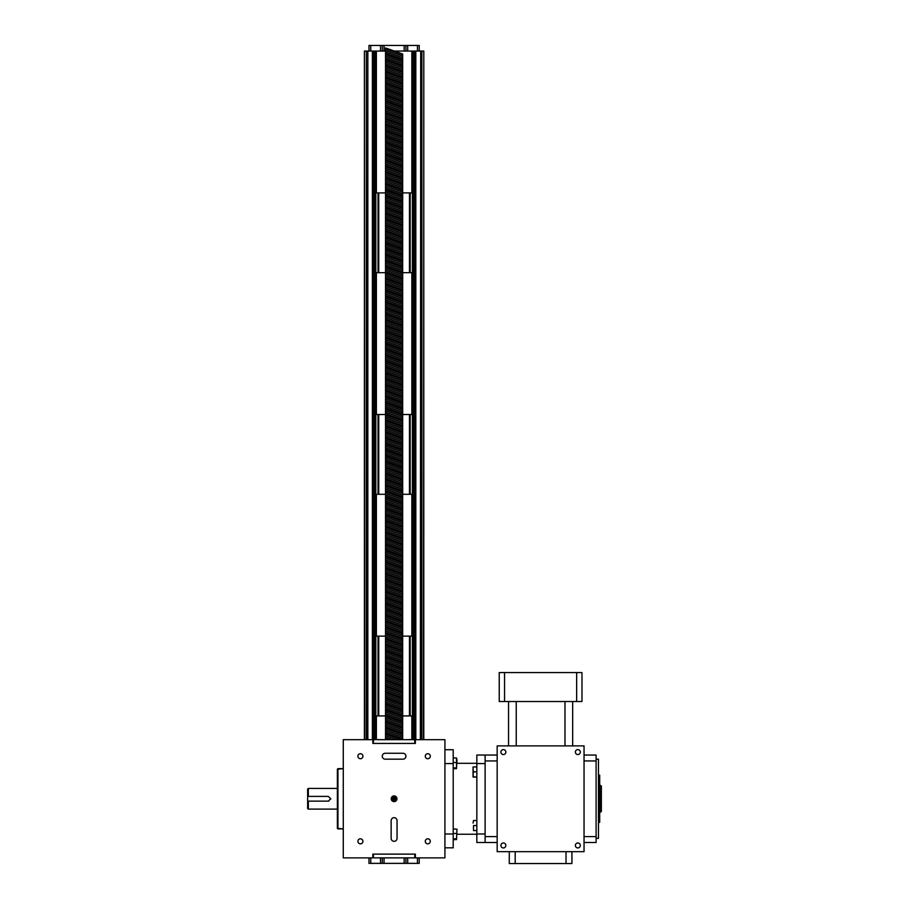 <?xml version="1.0" encoding="UTF-8"?>
<svg xmlns="http://www.w3.org/2000/svg" width="909" height="909" viewBox="0 0 909 909"><rect width="100%" height="100%" fill="white"/><g stroke="black" fill="none" stroke-linecap="round" stroke-linejoin="round"><path stroke-width="1.36" d="M391.143 838.371A2.954 2.954 180 0 0 394.097 841.325A2.954 2.954 180 0 0 397.051 838.371L397.051 820.645A2.954 2.954 180 0 0 394.097 817.691A2.954 2.954 180 0 0 391.143 820.645L391.143 838.371A2.954 2.954 180 0 0 394.097 841.325A2.954 2.954 180 0 0 397.051 838.371M394.097 800.25A1.477 1.477 0 0 1 392.62 798.772A1.477 1.477 0 0 1 394.097 797.295A1.477 1.477 0 0 1 395.574 798.772A1.477 1.477 0 0 1 394.097 800.25M394.097 795.909A2.863 2.863 180 0 0 391.234 798.772A2.863 2.863 180 0 0 394.097 801.636A2.863 2.863 180 0 0 396.96 798.772A2.863 2.863 180 0 0 394.097 795.909M394.097 796.091A2.682 2.682 180 0 0 391.415 798.772A2.682 2.682 180 0 0 394.097 801.454A2.682 2.682 180 0 0 396.779 798.772A2.682 2.682 180 0 0 394.097 796.091M391.609 798.772A2.488 2.488 180 0 0 394.097 801.272A2.488 2.488 180 0 0 396.597 798.772A2.488 2.488 180 0 0 394.097 796.284A2.488 2.488 180 0 0 391.609 798.772A2.488 2.488 180 0 0 394.097 801.272A2.488 2.488 180 0 0 396.597 798.772M427.787 753.709A2.511 2.511 180 0 0 425.276 756.22A2.511 2.511 180 0 0 427.787 758.731A2.511 2.511 180 0 0 430.298 756.22A2.511 2.511 180 0 0 427.787 753.709M425.276 756.22A2.511 2.511 180 0 0 427.787 758.731A2.511 2.511 180 0 0 430.298 756.22M360.418 753.709A2.511 2.511 180 0 0 357.907 756.22A2.511 2.511 180 0 0 360.418 758.731A2.511 2.511 180 0 0 362.93 756.22A2.511 2.511 180 0 0 360.418 753.709M357.907 756.22A2.511 2.511 180 0 0 360.418 758.731A2.511 2.511 180 0 0 362.93 756.22M360.418 838.814A2.511 2.511 180 0 0 357.907 841.325A2.511 2.511 180 0 0 360.418 843.836A2.511 2.511 180 0 0 362.93 841.325A2.511 2.511 180 0 0 360.418 838.814M357.907 841.325A2.511 2.511 180 0 0 360.418 843.836A2.511 2.511 180 0 0 362.93 841.325M427.787 838.814A2.511 2.511 180 0 0 425.276 841.325A2.511 2.511 180 0 0 427.787 843.836A2.511 2.511 180 0 0 430.298 841.325A2.511 2.511 180 0 0 427.787 838.814M425.276 841.325A2.511 2.511 180 0 0 427.787 843.836A2.511 2.511 180 0 0 430.298 841.325M364.407 739.676L369.429 739.676L364.407 739.676L369.429 739.676L364.407 739.676L364.407 51.063L364.702 739.676M418.776 739.676L423.799 739.676L418.776 739.676M423.799 739.676L423.799 51.063L423.503 739.676M343.272 857.869L372.826 857.869L372.826 854.119L415.379 854.119L415.379 857.869L444.921 857.869L444.921 739.676L415.379 739.676L415.379 743.426L372.826 743.426L372.826 739.676L343.272 739.676L343.272 857.869M402.971 753.266L385.234 753.266A2.954 2.954 180 0 0 382.28 756.22A2.954 2.954 180 0 0 385.234 759.174L402.971 759.174A2.954 2.954 180 0 0 405.925 756.22A2.954 2.954 180 0 0 402.971 753.266M382.28 756.22A2.954 2.954 180 0 0 385.234 759.174L402.971 759.174A2.954 2.954 180 0 0 405.925 756.22M444.921 739.676L417.742 739.676L444.921 739.676M370.463 739.676L343.272 739.676L370.463 739.676M337.364 828.326L337.364 769.23L337.955 768.639L337.955 828.917L343.272 828.917L337.364 828.326L337.955 828.917M337.955 768.639L343.272 768.639L337.364 769.23M485.111 763.571L485.111 833.985L476.839 833.985L476.839 763.571L485.111 763.571M497.166 842.507L476.839 842.507L476.839 833.985M497.166 755.038L476.839 755.038L476.839 763.571M444.921 847.824L453.205 847.824L453.205 833.985L444.921 833.985M453.205 833.985L453.205 763.571L444.921 763.571M453.205 763.571L453.205 749.72L444.921 749.72M308.344 809.112L307.64 808.521L307.64 801.136L308.344 801.136L308.344 809.112L337.364 809.112M308.344 801.136L328.331 801.136L307.64 801.136L307.64 789.023L308.344 788.433L308.344 796.409L328.331 796.409L330.694 798.772L328.331 801.136A2.363 2.363 180 0 0 328.819 801.09M600.656 785.49L601.36 786.08L601.36 811.476L600.656 812.067L600.656 785.49L599.701 785.49M330.637 799.238A2.363 2.363 180 0 0 330.649 798.318M307.64 796.409L308.344 796.409M414.743 854.119L414.743 857.869L373.463 857.869L373.463 854.119M408.88 739.619L413.606 739.619M374.599 739.619L379.326 739.619M373.463 739.676L414.743 739.676L414.743 743.426L373.463 743.426L373.463 739.676M395.563 798.534L392.824 799.511L395.381 798.034M393.142 799.897L395.574 798.761M395.074 799.886L393.927 800.238M395.21 799.75L393.756 800.215M393.381 800.068L395.506 799.238M392.665 798.443L393.733 798.034M392.643 798.579L395.097 797.682M394.995 797.591L392.688 798.341M392.631 798.829L395.199 797.795M394.938 797.557L392.711 798.261M395.529 798.409L392.756 799.397M394.847 797.5L392.768 798.147M394.699 797.42L392.847 797.988M394.426 797.329L393.04 797.75M395.279 799.67L393.677 800.193M393.552 800.147L395.404 799.466L393.517 800.136M577.84 842.984A2.477 2.477 0 0 1 580.317 845.461A2.477 2.477 0 0 1 577.84 847.938A2.477 2.477 0 0 1 575.363 845.461A2.477 2.477 0 0 1 577.84 842.984M503.37 842.984A2.477 2.477 0 0 1 505.847 845.461A2.477 2.477 0 0 1 503.37 847.938A2.477 2.477 0 0 1 500.904 845.461A2.477 2.477 0 0 1 503.37 842.984M577.84 749.607A2.477 2.477 0 0 1 580.317 752.084A2.477 2.477 0 0 1 577.84 754.561A2.477 2.477 0 0 1 575.363 752.084A2.477 2.477 0 0 1 577.84 749.607M503.37 749.607A2.477 2.477 0 0 1 505.847 752.084A2.477 2.477 0 0 1 503.37 754.561A2.477 2.477 0 0 1 500.904 752.084A2.477 2.477 0 0 1 503.37 749.607M497.166 851.665L497.166 745.88L584.044 745.88L584.044 851.665L497.166 851.665M572.67 745.88L572.67 701.532L572.67 745.88M508.54 745.88L508.54 701.532M504.552 701.532L504.552 672.569L499.234 672.569L499.234 701.532L581.976 701.532L581.976 672.569L576.658 672.569L576.658 701.532M504.552 672.569L576.658 672.569M497.166 836.598L485.111 836.598L485.111 842.507M497.166 760.947L485.111 760.947L485.111 836.598M485.111 755.038L485.111 760.947M598.463 775.161L599.701 775.161L599.701 822.384L598.463 822.384M596.099 838.348L598.463 838.348L598.463 759.197L596.099 759.197M584.044 755.038L596.099 755.038L596.099 760.947L584.044 760.947M584.044 836.598L596.099 836.598L596.099 760.947M584.044 842.507L596.099 842.507L596.099 836.598M509.279 851.665L509.279 863.55L571.931 863.55L571.931 851.665M515.198 863.55L515.198 851.665M566.023 851.665L566.023 863.55M473.509 820.532L473.055 823.043L473.509 820.532L476.839 820.532L476.839 830.576L473.509 830.576L473.509 825.554L476.839 825.554M473.509 825.554L473.509 830.576M473.509 777.093L476.839 777.093M473.509 776.945L473.055 774.4L473.055 777.025L476.839 776.945L476.839 766.901L473.055 766.969L473.055 769.378L473.055 766.969M473.509 771.843L473.055 769.378L473.055 774.4L473.509 771.843L476.839 771.843M456.534 767.912L456.534 757.958L453.205 757.958L456.534 757.958L456.977 760.254L456.534 767.912L453.205 767.912M456.534 762.549L453.205 762.549M456.534 768.673L453.205 768.673M453.205 828.872L456.977 829.258L456.534 838.837L453.205 838.837M456.534 833.473L453.205 833.473M456.534 838.837L456.534 839.598L453.205 839.598M456.954 829.167L456.534 839.598M413.606 857.869L408.88 857.869M379.326 857.869L374.599 857.869M377.701 739.619L376.224 739.619M411.982 739.619L410.504 739.619M402.676 54.642L402.676 54.017L385.53 47.938L385.53 48.563L402.676 54.642L402.676 739.676M396.915 739.676L385.53 735.642L385.53 734.097L401.255 739.676M385.53 739.676L385.53 735.642M385.53 737.222L392.449 739.676M385.53 738.767L388.098 739.676M402.676 735.813L385.53 729.734L385.53 728.189L402.676 734.267M385.53 734.097L385.53 729.734M385.53 731.313L402.676 737.392M385.53 732.859L402.676 738.937M402.676 729.904L385.53 723.825L385.53 722.28L402.676 728.359M385.53 728.189L385.53 723.825M385.53 725.405L402.676 731.484M385.53 726.95L402.676 733.029M402.676 723.984L385.53 717.905L385.53 716.372L402.676 722.45M385.53 722.28L385.53 717.905M385.53 719.496L402.676 725.575M385.53 721.042L402.676 727.12M402.676 718.076L385.53 711.997L385.53 710.463L402.676 716.542M385.53 716.372L385.53 711.997M385.53 713.588L402.676 719.667M385.53 715.122L402.676 721.201M402.676 712.167L385.53 706.088L385.53 704.555L402.676 710.633M385.53 710.463L385.53 706.088M385.53 707.679L402.676 713.758M385.53 709.213L402.676 715.292M402.676 706.259L385.53 700.18L385.53 698.635L402.676 704.714M385.53 704.555L385.53 700.18M385.53 701.771L402.676 707.85M385.53 703.305L402.676 709.384M402.676 700.35L385.53 694.271L385.53 692.726L402.676 698.805M385.53 698.635L385.53 694.271M385.53 695.862L402.676 701.93M385.53 697.396L402.676 703.475M402.676 694.442L385.53 688.363L385.53 686.818L402.676 692.897M385.53 692.726L385.53 688.363M385.53 689.942L402.676 696.021M385.53 691.488L402.676 697.567M402.676 688.533L385.53 682.454L385.53 680.909L402.676 686.988M385.53 686.818L385.53 682.454M385.53 684.034L402.676 690.113M385.53 685.579L402.676 691.658M402.676 682.625L385.53 676.546L385.53 675.001L402.676 681.08M385.53 680.909L385.53 676.546M385.53 678.125L402.676 684.204M385.53 679.671L402.676 685.75M402.676 676.705L385.53 670.626L385.53 669.092L402.676 675.171M385.53 675.001L385.53 670.626M385.53 672.217L402.676 678.296M385.53 673.762L402.676 679.841M402.676 670.797L385.53 664.718L385.53 663.184L402.676 669.263M385.53 669.092L385.53 664.718M385.53 666.308L402.676 672.387M385.53 667.854L402.676 673.921M402.676 664.888L385.53 658.809L385.53 657.275L402.676 663.354M385.53 663.184L385.53 658.809M385.53 660.4L402.676 666.479M385.53 661.934L402.676 668.013M402.676 658.98L385.53 652.901L385.53 651.367L402.676 657.446M385.53 657.275L385.53 652.901M385.53 654.491L402.676 660.57M385.53 656.025L402.676 662.104M402.676 653.071L385.53 646.992L385.53 645.447L402.676 651.526M385.53 651.367L385.53 646.992M385.53 648.583L402.676 654.662M385.53 650.117L402.676 656.196M402.676 647.163L385.53 641.084L385.53 639.538L402.676 645.617M385.53 645.447L385.53 641.084M385.53 642.663L402.676 648.742M385.53 644.208L402.676 650.287M402.676 641.254L385.53 635.175L385.53 633.63L402.676 639.709M385.53 639.538L385.53 635.175M385.53 636.755L402.676 642.833M385.53 638.3L402.676 644.379M402.676 635.346L385.53 629.267L385.53 627.721L402.676 633.8M385.53 633.63L385.53 629.267M385.53 630.846L402.676 636.925M385.53 632.391L402.676 638.47M402.676 629.437L385.53 623.358L385.53 621.813L402.676 627.892M385.53 627.721L385.53 623.358M385.53 624.938L402.676 631.016M385.53 626.483L402.676 632.562M402.676 623.517L385.53 617.438L385.53 615.904L402.676 621.983M385.53 621.813L385.53 617.438M385.53 619.029L402.676 625.108M385.53 620.574L402.676 626.653M402.676 617.609L385.53 611.53L385.53 609.996L402.676 616.075M385.53 615.904L385.53 611.53M385.53 613.12L402.676 619.199M385.53 614.654L402.676 620.733M402.676 611.7L385.53 605.621L385.53 604.087L402.676 610.166M385.53 609.996L385.53 605.621M385.53 607.212L402.676 613.291M385.53 608.746L402.676 614.825M402.676 605.792L385.53 599.713L385.53 598.179L402.676 604.258M385.53 604.087L385.53 599.713M385.53 601.303L402.676 607.382M385.53 602.837L402.676 608.916M402.676 599.883L385.53 593.804L385.53 592.259L402.676 598.338M385.53 598.179L385.53 593.804M385.53 595.395L402.676 601.474M385.53 596.929L402.676 603.008M402.676 593.975L385.53 587.896L385.53 586.35L402.676 592.429M385.53 592.259L385.53 587.896M385.53 589.475L402.676 595.554M385.53 591.02L402.676 597.099M402.676 588.066L385.53 581.987L385.53 580.442L402.676 586.521M385.53 586.35L385.53 581.987M385.53 583.567L402.676 589.646M385.53 585.112L402.676 591.191M402.676 582.158L385.53 576.079L385.53 574.533L402.676 580.612M385.53 580.442L385.53 576.079M385.53 577.658L402.676 583.737M385.53 579.203L402.676 585.282M402.676 576.249L385.53 570.17L385.53 568.625L402.676 574.704M385.53 574.533L385.53 570.17M385.53 571.75L402.676 577.829M385.53 573.295L402.676 579.374M402.676 570.329L385.53 564.25L385.53 562.716L402.676 568.795M385.53 568.625L385.53 564.25M385.53 565.841L402.676 571.92M385.53 567.386L402.676 573.465M402.676 564.421L385.53 558.342L385.53 556.808L402.676 562.887M385.53 562.716L385.53 558.342M385.53 559.933L402.676 566.012M385.53 561.467L402.676 567.546M402.676 558.512L385.53 552.433L385.53 550.899L402.676 556.978M385.53 556.808L385.53 552.433M385.53 554.024L402.676 560.103M385.53 555.558L402.676 561.637M402.676 552.604L385.53 546.525L385.53 544.98L402.676 551.059M385.53 550.899L385.53 546.525M385.53 548.116L402.676 554.195M385.53 549.65L402.676 555.729M402.676 546.695L385.53 540.616L385.53 539.071L402.676 545.15M385.53 544.98L385.53 540.616M385.53 542.207L402.676 548.275M385.53 543.741L402.676 549.82M402.676 540.787L385.53 534.708L385.53 533.163L402.676 539.242M385.53 539.071L385.53 534.708M385.53 536.287L402.676 542.366M385.53 537.833L402.676 543.912M402.676 534.878L385.53 528.799L385.53 527.254L402.676 533.333M385.53 533.163L385.53 528.799M385.53 530.379L402.676 536.458M385.53 531.924L402.676 538.003M402.676 528.97L385.53 522.891L385.53 521.346L402.676 527.425M385.53 527.254L385.53 522.891M385.53 524.47L402.676 530.549M385.53 526.016L402.676 532.095M402.676 523.05L385.53 516.971L385.53 515.437L402.676 521.516M385.53 521.346L385.53 516.971M385.53 518.562L402.676 524.641M385.53 520.107L402.676 526.186M402.676 517.141L385.53 511.063L385.53 509.529L402.676 515.608M385.53 515.437L385.53 511.063M385.53 512.653L402.676 518.732M385.53 514.199L402.676 520.266M402.676 511.233L385.53 505.154L385.53 503.62L402.676 509.699M385.53 509.529L385.53 505.154M385.53 506.745L402.676 512.824M385.53 508.279L402.676 514.358M402.676 505.324L385.53 499.246L385.53 497.712L402.676 503.791M385.53 503.62L385.53 499.246M385.53 500.836L402.676 506.915M385.53 502.37L402.676 508.449M402.676 499.416L385.53 493.337L385.53 491.792L402.676 497.871M385.53 497.712L385.53 493.337M385.53 494.928L402.676 501.007M385.53 496.462L402.676 502.541M402.676 493.507L385.53 487.429L385.53 485.883L402.676 491.962M385.53 491.792L385.53 487.429M385.53 489.008L402.676 495.087M385.53 490.553L402.676 496.632M402.676 487.599L385.53 481.52L385.53 479.975L402.676 486.054M385.53 485.883L385.53 481.52M385.53 483.099L402.676 489.178M385.53 484.645L402.676 490.724M402.676 481.69L385.53 475.612L385.53 474.066L402.676 480.145M385.53 479.975L385.53 475.612M385.53 477.191L402.676 483.27M385.53 478.736L402.676 484.815M402.676 475.782L385.53 469.703L385.53 468.158L402.676 474.237M385.53 474.066L385.53 469.703M385.53 471.282L402.676 477.361M385.53 472.828L402.676 478.907M402.676 469.862L385.53 463.783L385.53 462.249L402.676 468.328M385.53 468.158L385.53 463.783M385.53 465.374L402.676 471.453M385.53 466.919L402.676 472.998M402.676 463.954L385.53 457.875L385.53 456.341L402.676 462.42M385.53 462.249L385.53 457.875M385.53 459.465L402.676 465.544M385.53 460.999L402.676 467.078M402.676 458.045L385.53 451.966L385.53 450.432L402.676 456.511M385.53 456.341L385.53 451.966M385.53 453.557L402.676 459.636M385.53 455.091L402.676 461.17M402.676 452.137L385.53 446.058L385.53 444.524L402.676 450.591M385.53 450.432L385.53 446.058M385.53 447.648L402.676 453.727M385.53 449.182L402.676 455.261M402.676 446.228L385.53 440.149L385.53 438.604L402.676 444.683M385.53 444.524L385.53 440.149M385.53 441.74L402.676 447.819M385.53 443.274L402.676 449.353M402.676 440.32L385.53 434.241L385.53 432.695L402.676 438.774M385.53 438.604L385.53 434.241M385.53 435.82L402.676 441.899M385.53 437.365L402.676 443.444M402.676 434.411L385.53 428.332L385.53 426.787L402.676 432.866M385.53 432.695L385.53 428.332M385.53 429.912L402.676 435.99M385.53 431.457L402.676 437.536M402.676 428.503L385.53 422.424L385.53 420.878L402.676 426.957M385.53 426.787L385.53 422.424M385.53 424.003L402.676 430.082M385.53 425.548L402.676 431.627M402.676 422.594L385.53 416.515L385.53 414.97L402.676 421.049M385.53 420.878L385.53 416.515M385.53 418.095L402.676 424.173M385.53 419.64L402.676 425.719M402.676 416.674L385.53 410.595L385.53 409.061L402.676 415.14M385.53 414.97L385.53 410.595M385.53 412.186L402.676 418.265M385.53 413.731L402.676 419.81M402.676 410.766L385.53 404.687L385.53 403.153L402.676 409.232M385.53 409.061L385.53 404.687M385.53 406.278L402.676 412.356M385.53 407.811L402.676 413.89M402.676 404.857L385.53 398.778L385.53 397.244L402.676 403.323M385.53 403.153L385.53 398.778M385.53 400.369L402.676 406.448M385.53 401.903L402.676 407.982M402.676 398.949L385.53 392.87L385.53 391.324L402.676 397.403M385.53 397.244L385.53 392.87M385.53 394.461L402.676 400.539M385.53 395.994L402.676 402.073M402.676 393.04L385.53 386.961L385.53 385.416L402.676 391.495M385.53 391.324L385.53 386.961M385.53 388.541L402.676 394.62M385.53 390.086L402.676 396.165M402.676 387.132L385.53 381.053L385.53 379.507L402.676 385.586M385.53 385.416L385.53 381.053M385.53 382.632L402.676 388.711M385.53 384.177L402.676 390.256M402.676 381.223L385.53 375.144L385.53 373.599L402.676 379.678M385.53 379.507L385.53 375.144M385.53 376.724L402.676 382.803M385.53 378.269L402.676 384.348M402.676 375.315L385.53 369.236L385.53 367.691L402.676 373.769M385.53 373.599L385.53 369.236M385.53 370.815L402.676 376.894M385.53 372.36L402.676 378.439M402.676 369.395L385.53 363.316L385.53 361.782L402.676 367.861M385.53 367.691L385.53 363.316M385.53 364.907L402.676 370.986M385.53 366.452L402.676 372.531M402.676 363.486L385.53 357.407L385.53 355.873L402.676 361.952M385.53 361.782L385.53 357.407M385.53 358.998L402.676 365.077M385.53 360.543L402.676 366.611M402.676 357.578L385.53 351.499L385.53 349.965L402.676 356.044M385.53 355.873L385.53 351.499M385.53 353.09L402.676 359.169M385.53 354.624L402.676 360.703M402.676 351.669L385.53 345.59L385.53 344.057L402.676 350.135M385.53 349.965L385.53 345.59M385.53 347.181L402.676 353.26M385.53 348.715L402.676 354.794M402.676 345.761L385.53 339.682L385.53 338.137L402.676 344.216M385.53 344.057L385.53 339.682M385.53 341.273L402.676 347.352M385.53 342.807L402.676 348.886M402.676 339.852L385.53 333.773L385.53 332.228L402.676 338.307M385.53 338.137L385.53 333.773M385.53 335.353L402.676 341.432M385.53 336.898L402.676 342.977M402.676 333.944L385.53 327.865L385.53 326.32L402.676 332.399M385.53 332.228L385.53 327.865M385.53 329.444L402.676 335.523M385.53 330.99L402.676 337.069M402.676 328.035L385.53 321.956L385.53 320.411L402.676 326.49M385.53 326.32L385.53 321.956M385.53 323.536L402.676 329.615M385.53 325.081L402.676 331.16M402.676 322.127L385.53 316.048L385.53 314.503L402.676 320.582M385.53 320.411L385.53 316.048M385.53 317.627L402.676 323.706M385.53 319.173L402.676 325.252M402.676 316.207L385.53 310.128L385.53 308.594L402.676 314.673M385.53 314.503L385.53 310.128M385.53 311.719L402.676 317.798M385.53 313.264L402.676 319.343M402.676 310.299L385.53 304.22L385.53 302.686L402.676 308.765M385.53 308.594L385.53 304.22M385.53 305.81L402.676 311.889M385.53 307.344L402.676 313.423M402.676 304.39L385.53 298.311L385.53 296.777L402.676 302.856M385.53 302.686L385.53 298.311M385.53 299.902L402.676 305.981M385.53 301.436L402.676 307.515M402.676 298.482L385.53 292.403L385.53 290.869L402.676 296.936M385.53 296.777L385.53 292.403M385.53 293.993L402.676 300.072M385.53 295.527L402.676 301.606M402.676 292.573L385.53 286.494L385.53 284.949L402.676 291.028M385.53 290.869L385.53 286.494M385.53 288.085L402.676 294.164M385.53 289.619L402.676 295.698M402.676 286.665L385.53 280.586L385.53 279.04L402.676 285.119M385.53 284.949L385.53 280.586M385.53 282.165L402.676 288.244M385.53 283.71L402.676 289.789M402.676 280.756L385.53 274.677L385.53 273.132L402.676 279.211M385.53 279.04L385.53 274.677M385.53 276.256L402.676 282.335M385.53 277.802L402.676 283.881M402.676 274.848L385.53 268.769L385.53 267.223L402.676 273.302M385.53 273.132L385.53 268.769M385.53 270.348L402.676 276.427M385.53 271.893L402.676 277.972M402.676 268.928L385.53 262.86L385.53 261.315L402.676 267.394M385.53 267.223L385.53 262.86M385.53 264.439L402.676 270.518M385.53 265.985L402.676 272.064M402.676 263.019L385.53 256.94L385.53 255.406L402.676 261.485M385.53 261.315L385.53 256.94M385.53 258.531L402.676 264.61M385.53 260.076L402.676 266.155M402.676 257.111L385.53 251.032L385.53 249.498L402.676 255.577M385.53 255.406L385.53 251.032M385.53 252.622L402.676 258.701M385.53 254.156L402.676 260.235M402.676 251.202L385.53 245.123L385.53 243.589L402.676 249.668M385.53 249.498L385.53 245.123M385.53 246.714L402.676 252.793M385.53 248.248L402.676 254.327M402.676 245.294L385.53 239.215L385.53 237.669L402.676 243.748M385.53 243.589L385.53 239.215M385.53 240.805L402.676 246.884M385.53 242.339L402.676 248.418M402.676 239.385L385.53 233.306L385.53 231.761L402.676 237.84M385.53 237.669L385.53 233.306M385.53 234.886L402.676 240.965M385.53 236.431L402.676 242.51M402.676 233.477L385.53 227.398L385.53 225.852L402.676 231.931M385.53 231.761L385.53 227.398M385.53 228.977L402.676 235.056M385.53 230.522L402.676 236.601M402.676 227.568L385.53 221.489L385.53 219.944L402.676 226.023M385.53 225.852L385.53 221.489M385.53 223.069L402.676 229.148M385.53 224.614L402.676 230.693M402.676 221.66L385.53 215.581L385.53 214.035L402.676 220.114M385.53 219.944L385.53 215.581M385.53 217.16L402.676 223.239M385.53 218.705L402.676 224.784M402.676 215.74L385.53 209.661L385.53 208.127L402.676 214.206M385.53 214.035L385.53 209.661M385.53 211.252L402.676 217.331M385.53 212.797L402.676 218.876M402.676 209.831L385.53 203.752L385.53 202.218L402.676 208.297M385.53 208.127L385.53 203.752M385.53 205.343L402.676 211.422M385.53 206.877L402.676 212.956M402.676 203.923L385.53 197.844L385.53 196.31L402.676 202.389M385.53 202.218L385.53 197.844M385.53 199.435L402.676 205.514M385.53 200.969L402.676 207.047M402.676 198.014L385.53 191.935L385.53 190.401L402.676 196.48M385.53 196.31L385.53 191.935M385.53 193.526L402.676 199.605M385.53 195.06L402.676 201.139M402.676 192.106L385.53 186.027L385.53 184.482L402.676 190.56M385.53 190.401L385.53 186.027M385.53 187.618L402.676 193.697M385.53 189.152L402.676 195.23M402.676 186.197L385.53 180.118L385.53 178.573L402.676 184.652M385.53 184.482L385.53 180.118M385.53 181.698L402.676 187.777M385.53 183.243L402.676 189.322M402.676 180.289L385.53 174.21L385.53 172.665L402.676 178.743M385.53 178.573L385.53 174.21M385.53 175.789L402.676 181.868M385.53 177.335L402.676 183.413M402.676 174.38L385.53 168.301L385.53 166.756L402.676 172.835M385.53 172.665L385.53 168.301M385.53 169.881L402.676 175.96M385.53 171.426L402.676 177.505M402.676 168.472L385.53 162.393L385.53 160.848L402.676 166.926M385.53 166.756L385.53 162.393M385.53 163.972L402.676 170.051M385.53 165.518L402.676 171.596M402.676 162.552L385.53 156.473L385.53 154.939L402.676 161.018M385.53 160.848L385.53 156.473M385.53 158.064L402.676 164.143M385.53 159.609L402.676 165.688M402.676 156.643L385.53 150.564L385.53 149.031L402.676 155.109M385.53 154.939L385.53 150.564M385.53 152.155L402.676 158.234M385.53 153.689L402.676 159.768M402.676 150.735L385.53 144.656L385.53 143.122L402.676 149.201M385.53 149.031L385.53 144.656M385.53 146.247L402.676 152.326M385.53 147.781L402.676 153.86M402.676 144.826L385.53 138.747L385.53 137.214L402.676 143.281M385.53 143.122L385.53 138.747M385.53 140.338L402.676 146.417M385.53 141.872L402.676 147.951M402.676 138.918L385.53 132.839L385.53 131.294L402.676 137.373M385.53 137.214L385.53 132.839M385.53 134.43L402.676 140.509M385.53 135.964L402.676 142.043M402.676 133.009L385.53 126.93L385.53 125.385L402.676 131.464M385.53 131.294L385.53 126.93M385.53 128.51L402.676 134.589M385.53 130.055L402.676 136.134M402.676 127.101L385.53 121.022L385.53 119.477L402.676 125.556M385.53 125.385L385.53 121.022M385.53 122.601L402.676 128.68M385.53 124.147L402.676 130.226M402.676 121.192L385.53 115.113L385.53 113.568L402.676 119.647M385.53 119.477L385.53 115.113M385.53 116.693L402.676 122.772M385.53 118.238L402.676 124.317M402.676 115.273L385.53 109.205L385.53 107.66L402.676 113.739M385.53 113.568L385.53 109.205M385.53 110.784L402.676 116.863M385.53 112.33L402.676 118.409M402.676 109.364L385.53 103.285L385.53 101.751L402.676 107.83M385.53 107.66L385.53 103.285M385.53 104.876L402.676 110.955M385.53 106.421L402.676 112.5M402.676 103.456L385.53 97.377L385.53 95.843L402.676 101.922M385.53 101.751L385.53 97.377M385.53 98.967L402.676 105.046M385.53 100.501L402.676 106.58M402.676 97.547L385.53 91.468L385.53 89.934L402.676 96.013M385.53 95.843L385.53 91.468M385.53 93.059L402.676 99.138M385.53 94.593L402.676 100.672M402.676 91.639L385.53 85.56L385.53 84.014L402.676 90.093M385.53 89.934L385.53 85.56M385.53 87.15L402.676 93.229M385.53 88.684L402.676 94.763M402.676 85.73L385.53 79.651L385.53 78.106L402.676 84.185M385.53 84.014L385.53 79.651M385.53 81.231L402.676 87.309M385.53 82.776L402.676 88.855M402.676 79.822L385.53 73.743L385.53 72.197L402.676 78.276M385.53 78.106L385.53 73.743M385.53 75.322L402.676 81.401M385.53 76.867L402.676 82.946M402.676 73.913L385.53 67.834L385.53 66.289L402.676 72.368M385.53 72.197L385.53 67.834M385.53 69.414L402.676 75.492M385.53 70.959L402.676 77.038M402.676 68.005L385.53 61.926L385.53 60.38L402.676 66.459M385.53 66.289L385.53 61.926M385.53 63.505L402.676 69.584M385.53 65.05L402.676 71.129M402.676 62.085L385.53 56.006L385.53 54.472L402.676 60.551M385.53 60.38L385.53 56.006M385.53 57.597L402.676 63.675M385.53 59.142L402.676 65.221M402.676 56.176L385.53 50.097L385.53 48.563M385.53 54.472L385.53 50.097M385.53 51.688L402.676 57.767M385.53 53.222L402.676 59.301M378.735 715.917L380.121 715.917L378.735 715.917L378.735 636.13M411.834 739.619L411.834 715.917L402.676 715.917L408.073 715.917M380.121 715.917L385.53 715.917L376.371 715.917L376.371 739.619M372.826 857.755L373.463 857.755L372.826 857.755M414.743 857.755L415.379 857.755L414.743 857.755M419.219 863.368L419.219 857.869L419.219 863.368L417.447 863.368L417.447 857.869M407.698 857.869L407.698 863.368L417.447 863.368M407.698 863.368L404.153 863.368L404.153 857.869M384.053 857.869L384.053 863.368L404.153 863.368M384.053 863.368L380.507 863.368L380.507 857.869M370.758 857.869L370.758 863.368L380.507 863.368M370.758 863.368L368.986 863.368L368.986 857.869M405.925 863.368L405.925 857.869L405.925 863.368M382.28 863.368L382.28 857.869M378.735 494.303L380.121 494.303L378.735 494.303L378.735 414.515M402.676 636.13L411.834 636.13L411.834 494.303L402.676 494.303L408.073 494.303M380.121 494.303L385.53 494.303L376.371 494.303L376.371 636.13L385.53 636.13M385.53 192.901L376.371 192.901L376.371 51.063L385.53 51.063L367.838 51.063L367.838 739.676M367.838 51.063L367.497 739.676M367.497 51.063L366.35 51.063L366.35 739.676M366.35 51.063L364.702 51.063M372.724 51.063L372.724 739.676M372.383 51.063L372.383 739.676M372.826 857.244L373.463 857.244M373.86 51.063L373.86 739.676M375.247 51.063L375.247 739.619M375.815 51.063L375.815 739.619M378.03 192.901L378.03 272.677M378.03 414.515L378.03 494.303M378.03 636.13L378.03 715.917M378.735 192.901L378.735 272.677L385.53 272.677L376.371 272.677L376.371 414.515L385.53 414.515M423.503 51.063L421.856 51.063L421.856 739.676M421.856 51.063L420.708 51.063L420.708 739.676M409.47 192.901L409.47 272.677L402.676 272.677L411.834 272.677L411.834 414.515L402.676 414.515M409.47 414.515L409.47 494.303M409.47 636.13L409.47 715.917M410.175 192.901L410.175 272.677M410.175 414.515L410.175 494.303M410.175 636.13L410.175 715.917M412.391 51.063L412.391 739.619M412.959 51.063L412.959 739.619M414.334 51.063L414.334 739.676M414.743 857.244L415.379 857.244M415.481 51.063L415.481 739.676M415.822 51.063L415.822 739.676M420.708 51.063L420.367 739.676M420.367 51.063L394.336 51.063L411.834 51.063L411.834 192.901L402.676 192.901M393.529 45.45L397.642 45.45L393.529 45.45M395.154 45.45L392.824 45.45M392.733 45.45L394.926 45.45M390.131 45.45L398.074 45.45L390.131 45.45M380.507 51.063L380.507 45.45L368.986 45.45L370.758 45.45L370.758 51.063M380.507 45.45L384.053 45.45L384.053 51.063M404.153 51.063L404.153 45.45L384.053 45.45M404.153 45.45L407.698 45.45L407.698 51.063M417.447 51.063L417.447 45.45L419.219 45.45L407.698 45.45M419.219 51.063L419.219 45.45L419.219 51.063M368.986 51.063L368.986 45.45M382.28 45.45L382.28 51.063L382.28 45.45M405.925 45.45L405.925 51.063M408.073 272.677L409.47 272.677M378.735 272.677L380.121 272.677M395.04 797.636L392.654 798.466M395.108 797.693L393.87 798.125M393.62 800.17L395.347 799.568M564.989 701.532L564.989 745.88M516.232 745.88L516.232 701.532M476.839 834.235L456.977 834.235M476.839 763.321L456.977 763.321M308.344 788.433L337.364 788.433M600.656 812.067L599.701 812.067"/></g></svg>
